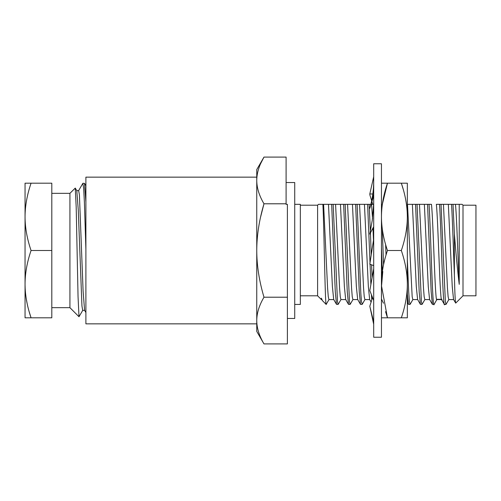 <?xml version="1.0" encoding="UTF-8"?>
<svg xmlns="http://www.w3.org/2000/svg" width="501" height="501" viewBox="0 0 501 501"><rect width="100%" height="100%" fill="white"/><g stroke="black" fill="none" stroke-linecap="round" stroke-linejoin="round"><path stroke-width="0.75" d="M256.756 180.172L256.756 180.435C256.794 187.931 259.205 195.716 263.983 203.788C259.205 219.945 256.794 235.514 256.756 250.5L256.756 177.147L85.89 177.147L85.89 323.853L256.756 323.853L256.756 320.565C256.794 328.061 259.205 335.845 263.983 343.918L287.392 343.918L287.392 204.333L286.096 204.333L286.096 157.082L263.983 157.082C259.205 165.161 256.794 172.945 256.756 180.435L256.756 169.595L263.983 157.082L260.589 163.714M256.756 320.565C256.794 313.069 259.205 305.284 263.983 297.212C259.205 281.061 256.794 265.486 256.756 250.5L256.756 331.405L263.983 343.918M260.589 217.065L263.983 203.788L286.096 203.788M263.983 297.212L287.392 297.212M294.726 304.433L300.337 304.433L300.337 204.333L294.726 204.333M300.337 295.803L317.596 295.803L321.373 299.579L321.373 298.176L322.456 300.663L326.164 304.376L329.063 299.473M300.337 205.197L317.596 205.197L317.596 295.803M317.596 205.197L318.461 204.333L322.876 204.333C324.003 222.25 325.118 308.96 326.226 304.37M345.803 299.579L340.918 299.579L340.254 296.617L339.584 288.081L335.582 204.333L340.467 204.333L333.159 204.333L337.492 301.615L338.112 304.433L341.043 299.473M357.789 299.579L352.904 299.579L352.234 296.617L351.57 288.081L347.569 204.333L352.453 204.333L345.145 204.333L349.479 301.615L350.099 304.433L353.03 299.473M364.903 299.579L364.221 296.611L363.557 288.075L359.555 204.333L364.44 204.333L357.132 204.333L360.845 293.448L361.465 301.615L362.217 304.307M372.531 218.636L371.542 204.333L373.69 204.333L371.053 204.333M417.715 299.579L412.83 299.579L412.166 296.617L407.501 204.333L412.379 204.333L407.344 204.333M429.701 299.579L424.817 299.579L424.153 296.617L423.483 288.081L419.487 204.333L424.366 204.333L417.057 204.333L421.397 301.615L422.017 304.433L424.948 299.473M441.481 299.304L437.004 299.304C435.162 308.397 433.315 220.415 431.467 204.333L429.044 204.333C430.766 230.328 432.482 313.282 434.204 304.126M453.674 299.579L448.79 299.579L448.119 296.617L447.456 288.081L443.454 204.333L448.339 204.333L441.03 204.333L445.364 301.615L445.984 304.433L448.915 299.473M450.944 204.333L462.141 204.333L453.017 204.333L454.376 233.835L454.376 274.986C453.424 250.857 452.472 217.96 451.52 204.333L453.017 204.333M451.52 204.333L448.339 204.333L452.24 286.44L453.543 299.473L455.703 303.105L463.005 295.803L475.95 295.803L475.95 205.197L463.005 205.197L463.005 295.803M444.694 304.126C442.972 313.275 441.249 230.335 439.534 204.333L441.03 204.333M439.534 204.333L436.352 204.333C438.2 220.415 440.041 308.397 441.888 299.304M436.928 299.466L434.117 304.332L432.388 304.332L431.173 291.908L427.547 204.333L429.044 204.333M427.547 204.333L424.366 204.333L428.267 286.44L429.57 299.473L432.388 304.332M422.017 304.433L420.402 304.339L419.193 291.92L415.561 204.333L417.057 204.333M415.561 204.333L412.379 204.333L416.287 286.447L417.583 299.473L420.402 304.339M381.455 284.155C381.493 273.346 383.497 262.129 387.467 250.5C383.497 238.877 381.493 227.654 381.455 216.845C381.493 206.036 383.497 194.814 387.467 183.191L381.455 183.191L387.467 183.191L382.338 204.333L381.455 204.333M370.872 204.333L369.118 204.333L370.364 230.905M370.014 262.787L367.615 204.333L369.118 204.333M367.615 204.333L364.44 204.333L368.341 286.428L369.644 299.466L371.116 302.015M362.085 304.433L360.469 304.332L359.261 291.914L355.635 204.333L357.132 204.333M355.635 204.333L352.453 204.333L356.355 286.44L357.658 299.473L360.469 304.332M350.099 304.433L348.483 304.332L347.274 291.914L343.648 204.333L345.145 204.333M343.648 204.333L340.467 204.333L344.369 286.44L345.671 299.473L348.489 304.332M338.112 304.433L336.503 304.332L335.288 291.914L331.662 204.333L333.159 204.333M331.662 204.333L322.876 204.333M321.911 204.333L318.461 204.333M333.816 299.579L328.932 299.579L328.268 296.617L327.598 288.081L323.602 204.333L328.481 204.333L332.388 286.44L333.685 299.473L336.503 304.332M371.78 299.855L371.41 294.669M370.878 284.537L370.07 264.259M370.439 232.859L371.228 254.89M371.585 264.822L372.086 277.754M382.319 271.354L381.455 247.45M381.455 210.27L381.568 212.43M382.276 228.876L383.566 264.672M407.344 259.274L408.684 291.62L409.361 301.132L410.031 304.433L408.415 304.332L407.344 294.331M410.031 304.433L412.962 299.473M445.984 304.433L444.368 304.332L441.556 299.466M322.156 300.256L321.373 298.176M383.478 303.218L381.455 298.965M386.039 255.015L385.632 244.594M373.477 240.286L372.969 228.049M459.229 204.333L459.229 284.361C457.97 260.677 456.705 214.547 455.44 204.333M459.229 284.361C457.607 271.229 455.991 254.383 454.376 233.835M454.376 274.986C454.814 293.404 455.259 302.773 455.703 303.105M462.141 204.333L463.005 205.197M436.822 299.579L441.688 299.579M31.062 183.191L25.05 183.191L25.05 216.845C25.088 227.654 27.092 238.877 31.062 250.5C27.085 262.129 25.081 273.346 25.05 284.155L25.05 216.845C25.081 206.036 27.085 194.814 31.062 183.191L51.803 183.191L51.803 317.809L25.05 317.809L25.05 284.155C25.088 294.97 27.092 306.186 31.062 317.809L29.146 311.616M27.123 303.449L26.121 297.926M25.175 288.789L25.05 284.831M31.062 250.5L51.803 250.5M69.927 193.33L69.927 307.67L79.001 316.745L78.05 296.73L76.183 206.951L75.263 188.075L69.927 193.33L51.803 193.33M82.784 310.282L79.001 316.745M82.834 183.353L83.667 188.27L84.406 202.517L85.89 249.235M82.928 183.272L84.519 183.353L85.89 202.078M84.588 310.307L83.097 291.025L79.415 195.027L78.682 190.63L76.691 190.63M84.675 310.363L82.684 310.37L81.945 305.961L78.262 209.932L76.785 190.706M373.69 250.5L373.69 163.771L381.455 163.771L381.455 337.229L373.69 337.229L373.69 250.5L373.69 265.599L369.807 264.159L373.69 238.921M381.455 274.316L382.438 270.941M373.69 300.468L369.807 290.593L373.69 268.736M373.69 226.684L369.807 234.067L372.256 220.283L373.69 203.732M373.69 194.15L369.807 208.378L373.69 195.759M372.825 193.975L369.807 193.975L373.69 176.715M369.988 193.975L369.807 194.72L371.673 200.788M371.905 201.546L372.763 204.333M372.512 203.519L372.193 204.333M369.988 307.025L373.69 324.285M373.69 321.949L369.807 306.28L372.512 297.481M407.344 317.809L407.344 284.155C407.307 273.346 405.303 262.123 401.332 250.5C405.303 238.871 407.307 227.654 407.344 216.845L407.344 284.155C407.307 294.964 405.303 306.186 401.332 317.809L407.344 317.809M407.344 250.5L407.344 183.191L401.332 183.191L403.236 189.347M407.344 216.845C407.307 206.03 405.303 194.814 401.332 183.191L387.467 183.191M405.322 197.782L405.422 198.271M385.563 311.653L387.467 317.809L381.455 317.809L401.332 317.809M387.467 250.5L401.332 250.5M387.467 317.809L381.468 285.583M286.096 182.539L294.726 182.539L294.726 318.461L287.392 318.461M364.891 299.579L369.769 299.579M362.204 304.332L365.016 299.466M321.373 299.579L321.83 299.579M407.344 302.485L408.415 304.339M51.803 307.67L69.927 307.67M84.569 310.276L85.89 312.555M78.582 190.718L82.84 183.353M84.519 183.353L85.89 185.727M75.263 188.075L76.791 190.718M381.455 287.067L382.808 271.467M373.69 180.899C373.702 189.629 372.55 198.277 370.226 206.838"/></g></svg>
